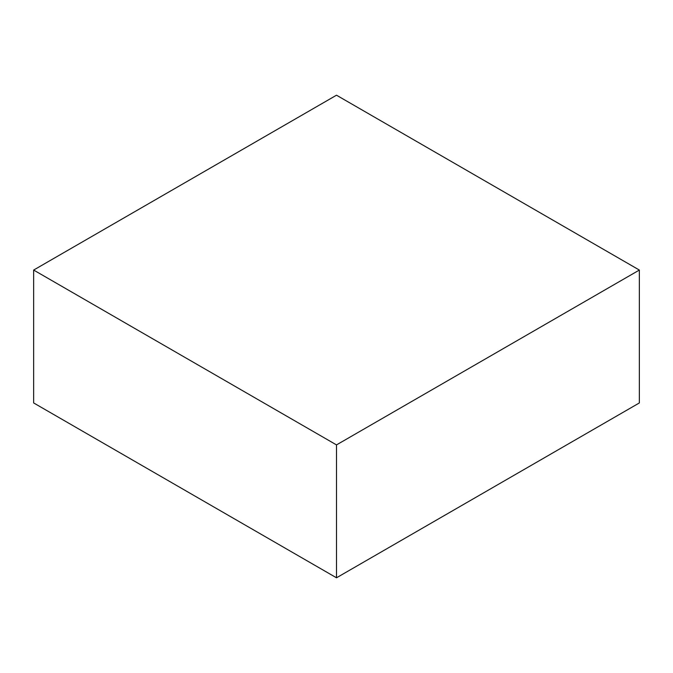 <?xml version="1.0" encoding="UTF-8"?>
<svg xmlns="http://www.w3.org/2000/svg" width="673" height="673" viewBox="0 0 673 673"><rect width="100%" height="100%" fill="white"/><g stroke="black" fill="none" stroke-linecap="round" stroke-linejoin="round"><path stroke-width="1.01" d="M639.35 402.942L639.35 270.058L336.5 95.204L33.65 270.058L33.65 402.942L33.65 270.058L336.5 444.903L336.5 577.796L33.65 402.942L336.5 577.796L336.5 444.903L639.35 270.058L639.35 402.942L336.5 577.796L639.35 402.942M639.35 270.058L336.5 95.204L33.65 270.058L336.5 444.903L639.35 270.058"/></g></svg>
